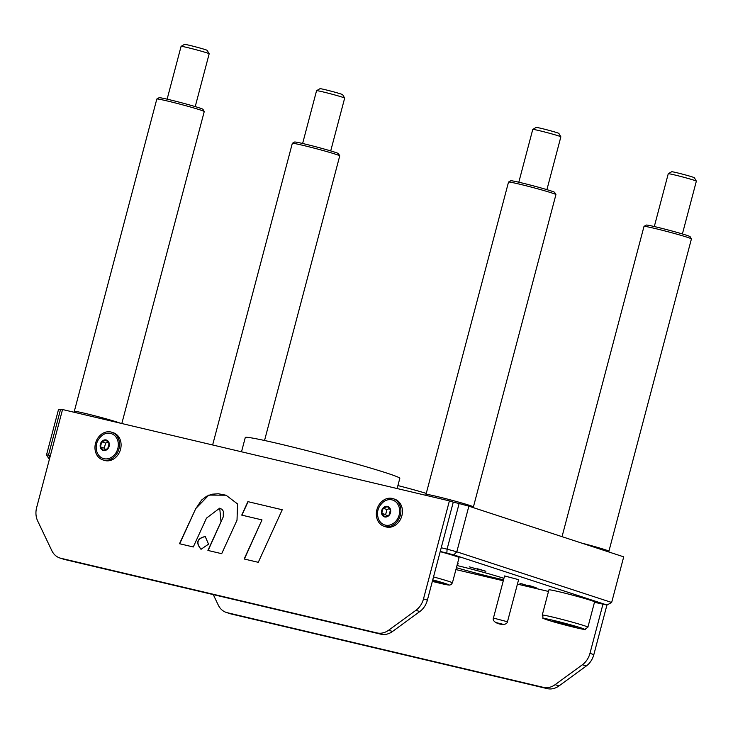 <?xml version="1.0" encoding="UTF-8"?>
<svg xmlns="http://www.w3.org/2000/svg" width="733" height="733" viewBox="0 0 733 733"><rect width="100%" height="100%" fill="white"/><g stroke="black" fill="none" stroke-linecap="round" stroke-linejoin="round"><path stroke-width="1.1" d="M302.619 143.494L316.564 90.69A14.532 0.568 14.8 0 1 316.583 90.672A14.532 0.568 14.8 0 1 320.22 91.268A14.532 0.568 14.8 0 1 335.494 95.143A14.532 0.568 14.8 0 1 344.657 98.094A14.532 0.568 14.8 0 1 344.666 98.112L330.711 150.916M344.657 98.094L342.678 94.694A11.746 0.458 -165.2 0 0 331.444 91.268A11.746 0.458 -165.2 0 0 319.982 88.702L316.583 90.672M548.495 591.449L517.425 584.109M503.278 580.774L455.917 569.587M542.246 615.124L548.916 589.854A23.612 0.925 14.8 0 1 554.863 590.789A23.612 0.925 14.8 0 1 580.096 597.193A23.612 0.925 14.8 0 1 594.573 601.912L587.903 627.182A23.612 0.925 -165.2 0 0 573.417 622.464A23.612 0.925 -165.2 0 0 548.183 616.05A23.612 0.925 -165.2 0 0 542.246 615.124C545.022 620.365 537.958 616.05 550.758 620.998C561.066 624.296 589.305 631.031 584.907 629.4L587.903 627.182M440.249 551.445L453.754 554.89L606.997 605.018L594.472 602.306M440.194 551.656A23.612 0.925 14.8 0 1 459.087 557.593L452.408 582.863A23.612 0.925 -165.2 0 0 433.515 576.926M534.833 587.445L527.394 585.2L536.116 587.637M478.676 569.33L485.906 571.245L477.201 568.735M529.299 586.052L519.99 583.395L529.299 586.052M480.042 569.889L469.221 566.829L480.042 569.889M457.557 563.375A34.506 1.347 14.8 0 1 458.235 563.851A34.506 1.347 14.8 0 1 457.41 563.924M503.562 579.721A34.506 1.347 14.8 0 1 493.584 577.512A34.506 1.347 14.8 0 1 456.412 567.699M456.989 565.528A34.506 1.347 14.8 0 1 503.919 578.364M507.474 621.767L518.607 579.656L504.561 575.946L493.428 618.056L507.474 621.767C506.356 627.338 491.183 623.123 493.428 618.056M654.303 226.543L668.258 173.739A14.532 0.568 14.8 0 1 668.267 173.721A14.532 0.568 14.8 0 1 671.904 174.317A14.532 0.568 14.8 0 1 687.178 178.192A14.532 0.568 14.8 0 1 696.341 181.143A14.532 0.568 14.8 0 1 696.35 181.17L682.396 233.964M696.341 181.143L694.362 177.743A11.746 0.458 -165.2 0 0 683.129 174.317A11.746 0.458 -165.2 0 0 671.675 171.751L668.267 173.721M576.22 627.201L552.444 620.714L576.22 627.201M568.258 624.58L568.029 625.423M556.145 622.18L556.31 621.557M167.124 99.166L181.078 46.371A14.532 0.568 14.8 0 1 181.088 46.353A14.532 0.568 14.8 0 1 184.734 46.949A14.532 0.568 14.8 0 1 199.999 50.815A14.532 0.568 14.8 0 1 209.171 53.766A14.532 0.568 14.8 0 1 209.171 53.793L195.225 106.597M209.171 53.766L207.182 50.375A11.746 0.458 -165.2 0 0 195.949 46.949A11.746 0.458 -165.2 0 0 184.496 44.374L181.088 46.353M425.992 494.418L508.519 182.086A24.519 0.962 14.8 0 1 508.546 182.05A24.519 0.962 14.8 0 1 508.711 182.013A24.519 0.962 14.8 0 1 533.422 187.666A24.519 0.962 14.8 0 1 555.916 194.566A24.519 0.962 14.8 0 1 555.926 194.612L473.408 506.943A24.519 0.962 -165.2 0 0 451.363 500.126A24.519 0.962 -165.2 0 0 426.194 494.344A24.519 0.962 -165.2 0 0 425.992 494.418A24.519 0.962 -165.2 0 0 426.001 494.454L426.615 495.508M555.916 194.566L554.624 192.348A22.705 0.889 -165.2 0 0 532.909 185.733A22.705 0.889 -165.2 0 0 510.764 180.758L508.546 182.05M472.62 507.41L473.381 506.97A24.519 0.962 -165.2 0 0 473.408 506.943M120.313 423.17A24.519 0.962 -165.2 0 0 95.455 415.968A24.519 0.962 -165.2 0 0 74.509 411.295A24.519 0.962 -165.2 0 0 74.308 411.36L156.825 99.028A24.519 0.962 14.8 0 1 156.853 99.001A24.519 0.962 14.8 0 1 157.027 98.964A24.519 0.962 14.8 0 1 181.738 104.617A24.519 0.962 14.8 0 1 204.232 111.517A24.519 0.962 14.8 0 1 204.241 111.563L121.815 423.527M204.232 111.517L202.94 109.299A22.705 0.889 -165.2 0 0 181.225 102.684A22.705 0.889 -165.2 0 0 159.079 97.709L156.853 99.001M74.308 411.36A24.519 0.962 -165.2 0 0 74.317 411.405L74.931 412.45M562.037 536.666L644.005 226.405A24.519 0.962 14.8 0 1 644.032 226.369A24.519 0.962 14.8 0 1 644.206 226.341A24.519 0.962 14.8 0 1 668.908 231.994A24.519 0.962 14.8 0 1 691.411 238.894A24.519 0.962 14.8 0 1 691.421 238.931L608.903 551.262A24.519 0.962 -165.2 0 0 581.7 543.098M691.411 238.894L690.12 236.677A22.705 0.889 -165.2 0 0 668.404 230.052A22.705 0.889 -165.2 0 0 646.249 225.086L644.032 226.369M608.106 551.738L608.866 551.298A24.519 0.962 -165.2 0 0 608.903 551.262M397.9 485.567A31.354 1.228 14.8 0 1 426.258 493.401M441.22 547.771L453.269 502.151L459.133 503.534L447.075 549.154L441.22 547.771L427.376 600.162L423.5 598.898A18.16 15.036 108.1 0 1 415.932 610.296L388.655 630.215A18.16 15.036 108.1 0 1 376.936 632.909L60.83 558.262A18.16 15.036 108.1 0 1 59.822 557.978A18.16 15.036 108.1 0 1 51.832 550.675L37.667 520.961A18.16 15.036 108.1 0 1 36.65 507.538L62.543 409.527L449.402 500.886L423.5 598.898M50.403 455.486L48.506 455.037L60.555 409.408L62.461 409.857M531.425 586.464L527.531 585.2M528.74 585.566L534.888 587.344L529.446 585.603M534.183 587.234L531.37 586.189M534.201 587.16L534.907 587.27L534.201 587.16M481.095 569.999L478.695 569.257M485.787 571.172L484.504 570.98M479.116 569.138L478.429 569.037L479.116 569.138M483.853 570.769L481.04 569.724M479.116 569.156L478.411 569.101M528.044 585.759L527.384 585.676M527.403 585.603L522.391 583.963M475.213 568.643L473.234 567.993M480.06 569.825L478.136 569.477M49.826 457.676L48.506 455.037L46.509 454.918L49.313 459.38M446.873 553.012L447.075 549.154L456.815 551.812L453.754 554.89M611.661 602.462L456.815 551.812L468.863 506.182L623.71 556.842L611.661 602.462L606.997 605.018M60.555 409.408L58.567 409.298L46.509 454.918M468.863 506.182L459.133 503.534M212.634 444.977L292.32 143.356A24.519 0.962 14.8 0 1 292.348 143.32A24.519 0.962 14.8 0 1 292.522 143.292A24.519 0.962 14.8 0 1 317.224 148.946A24.519 0.962 14.8 0 1 339.727 155.836A24.519 0.962 14.8 0 1 339.736 155.882L264.54 440.487M339.727 155.836L338.435 153.628A22.705 0.889 -165.2 0 0 316.72 147.003A22.705 0.889 -165.2 0 0 294.565 142.037L292.348 143.32M602.929 604.304L589.964 653.35A18.16 15.036 108.1 0 1 582.396 664.749L555.119 684.668A18.16 15.036 108.1 0 1 543.4 687.362L227.294 612.715A18.16 15.036 108.1 0 1 226.286 612.431A18.16 15.036 108.1 0 1 218.297 605.128L213.276 594.61M226.286 612.431L230.162 613.695A18.16 15.036 -71.9 0 0 231.17 613.979L547.267 688.626A18.16 15.036 -71.9 0 0 558.986 685.932L586.272 666.013A18.16 15.036 -71.9 0 0 593.84 654.615L606.942 605.009M59.822 557.978L63.698 559.242A18.16 15.036 -71.9 0 0 64.706 559.526L380.803 634.173A18.16 15.036 -71.9 0 0 392.522 631.48L419.807 611.56A18.16 15.036 -71.9 0 0 427.376 600.162M101.75 441.825L106.083 440.157L109.08 443.557L107.742 448.623L103.408 450.291L100.412 446.892L101.75 441.825L105.616 443.089L107.898 442.219M100.412 446.892L104.278 448.156L105.616 443.089M105.46 449.494L104.278 448.156M103.555 460.086A14.532 12.03 -71.9 0 0 118.847 449.302A14.532 12.03 -71.9 0 0 111.773 432.232A14.532 12.03 -71.9 0 0 95.821 442.301A14.532 12.03 -71.9 0 0 102.739 459.857A14.532 12.03 -71.9 0 0 103.555 460.086M111.773 432.232L113.322 432.745A14.532 12.03 108.1 0 1 120.395 449.805A14.532 12.03 108.1 0 1 105.103 460.59A14.532 12.03 108.1 0 1 104.288 460.361L102.739 459.857M103.921 458.684A13.075 10.83 -71.9 0 0 118.297 443.694A13.075 10.83 -71.9 0 0 102.437 435.155C96.829 439.837 94.988 445.453 96.93 451.986A13.075 10.83 -71.9 0 0 103.921 458.684M383.093 508.262L387.427 506.595L390.423 509.994L389.086 515.061L384.752 516.728L381.756 513.329L383.093 508.262L386.969 509.536L389.241 508.656M381.756 513.329L385.631 514.593L386.969 509.536M386.813 515.94L385.631 514.593M384.898 526.523A14.532 12.03 -71.9 0 0 400.191 515.739A14.532 12.03 -71.9 0 0 393.126 498.678A14.532 12.03 -71.9 0 0 377.174 508.748A14.532 12.03 -71.9 0 0 384.092 526.294A14.532 12.03 -71.9 0 0 384.898 526.523M393.126 498.678L394.675 499.182A14.532 12.03 108.1 0 1 401.739 516.252A14.532 12.03 108.1 0 1 386.447 527.027A14.532 12.03 108.1 0 1 385.64 526.807L384.092 526.294M385.274 525.121A13.075 10.83 -71.9 0 0 399.641 510.131A13.075 10.83 -71.9 0 0 383.79 501.592C378.173 506.283 376.341 511.891 378.283 518.423A13.075 10.83 -71.9 0 0 385.274 525.121M179.704 543.785L195.555 509.041L201.639 500.007L206.624 496.25L212.203 494.198L218.26 493.749L226.158 495.251M208.117 550.492L223.272 516.829L223.308 511.222L222.09 509.435L219.827 508.18M195.363 508.977L208.832 495.077L226.066 495.215L237.547 503.947L237.016 520.192L221.696 553.69L207.915 550.437L221.018 521.722L219.726 508.152L206.495 518.121L193.283 546.974L179.503 543.721L195.555 509.041M201.108 549.31C195.793 542.841 197.186 538.572 205.304 536.519M208.538 544.161L201.007 549.274C195.574 542.768 196.975 538.508 205.203 536.483L208.538 544.161M261.993 519.899L241.734 515.116L247.882 501.638L282.242 509.756L258.273 562.321L244.171 558.995L261.993 519.899L244.373 559.041M247.882 501.638L282.242 509.774M241.936 515.162L248.075 501.702M453.269 502.151L449.402 500.886M518.808 182.224L532.763 129.42A14.532 0.568 14.8 0 1 532.781 129.402A14.532 0.568 14.8 0 1 536.419 129.998A14.532 0.568 14.8 0 1 551.683 133.864A14.532 0.568 14.8 0 1 560.855 136.824A14.532 0.568 14.8 0 1 560.855 136.842L546.91 189.645M560.855 136.824L558.867 133.424A11.746 0.458 -165.2 0 0 547.633 129.998A11.746 0.458 -165.2 0 0 536.18 127.423L532.781 129.402M432.644 580.224L440.725 582.882L432.424 581.067M432.763 580.252L432.534 581.095M397.121 488.535L399.815 478.337A79.915 3.124 -165.2 0 0 287.583 445.82A79.915 3.124 -165.2 0 0 245.28 437.509L241.514 451.794M550.859 621.025A20.707 0.806 14.8 0 1 558.244 621.557A20.707 0.806 14.8 0 1 583.889 629.299A20.707 0.806 14.8 0 1 550.859 621.025M502.82 624.241L496.232 622.61L502.82 624.241M593.84 654.615L589.964 653.35M582.396 664.749L586.272 666.013M558.986 685.932L555.119 684.668M543.4 687.362L547.267 688.626M231.17 613.979L227.294 612.715M103.353 450.483A5.452 4.508 -71.9 0 0 109.244 443.492A5.452 4.508 -71.9 0 0 101.63 441.697A5.452 4.508 -71.9 0 0 103.353 450.483M384.697 516.93A5.452 4.508 -71.9 0 0 390.597 509.93A5.452 4.508 -71.9 0 0 382.983 508.134A5.452 4.508 -71.9 0 0 384.697 516.93M64.706 559.526L60.83 558.262M376.936 632.909L380.803 634.173M392.522 631.48L388.655 630.215M415.932 610.296L419.807 611.56M432.745 579.849A20.707 0.806 14.8 0 1 448.853 584.925A20.707 0.806 14.8 0 1 432.333 581.388L449.421 585.081L451.033 584.659L452.408 582.863"/></g></svg>
